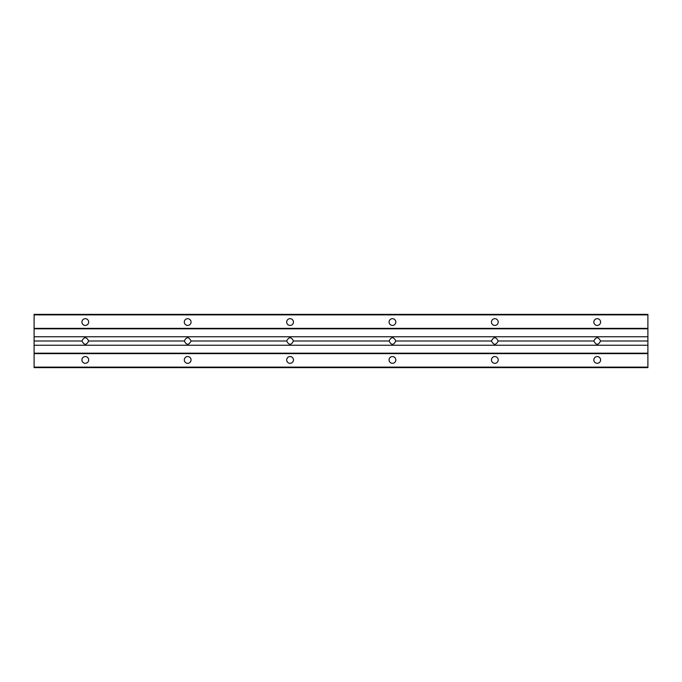 <?xml version="1.0" encoding="UTF-8"?>
<svg xmlns="http://www.w3.org/2000/svg" width="682" height="682" viewBox="0 0 682 682"><rect width="100%" height="100%" fill="white"/><g stroke="black" fill="none" stroke-linecap="round" stroke-linejoin="round"><path stroke-width="1.02" d="M88.669 341C86.418 345.339 84.167 345.339 81.917 341C84.167 336.661 86.418 336.661 88.669 341L184.302 341C186.553 336.661 188.803 336.661 191.054 341L286.687 341C288.938 336.661 291.188 336.661 293.439 341L389.072 341C391.323 336.661 393.574 336.661 395.824 341L491.458 341C493.708 336.661 495.959 336.661 498.21 341L593.843 341C596.094 336.661 598.344 336.661 600.595 341C598.344 345.339 596.094 345.339 593.843 341M81.917 359.943A3.376 3.376 0 0 1 85.293 356.567A3.376 3.376 0 0 1 88.669 359.943A3.376 3.376 0 0 1 85.293 363.318A3.376 3.376 0 0 1 81.917 359.943M593.843 322.057A3.376 3.376 0 0 1 597.219 318.682A3.376 3.376 0 0 1 600.595 322.057A3.376 3.376 0 0 1 597.219 325.433A3.376 3.376 0 0 1 593.843 322.057M491.458 322.057A3.376 3.376 0 0 1 494.834 318.682A3.376 3.376 0 0 1 498.21 322.057A3.376 3.376 0 0 1 494.834 325.433A3.376 3.376 0 0 1 491.458 322.057M389.072 322.057A3.376 3.376 0 0 1 392.448 318.682A3.376 3.376 0 0 1 395.824 322.057A3.376 3.376 0 0 1 392.448 325.433A3.376 3.376 0 0 1 389.072 322.057M286.687 322.057A3.376 3.376 0 0 1 290.063 318.682A3.376 3.376 0 0 1 293.439 322.057A3.376 3.376 0 0 1 290.063 325.433A3.376 3.376 0 0 1 286.687 322.057M184.302 322.057A3.376 3.376 0 0 1 187.678 318.682A3.376 3.376 0 0 1 191.054 322.057A3.376 3.376 0 0 1 187.678 325.433A3.376 3.376 0 0 1 184.302 322.057M81.917 322.057A3.376 3.376 0 0 1 85.293 318.682A3.376 3.376 0 0 1 88.669 322.057A3.376 3.376 0 0 1 85.293 325.433A3.376 3.376 0 0 1 81.917 322.057M593.843 359.943A3.376 3.376 0 0 1 597.219 356.567A3.376 3.376 0 0 1 600.595 359.943A3.376 3.376 0 0 1 597.219 363.318A3.376 3.376 0 0 1 593.843 359.943M491.458 359.943A3.376 3.376 0 0 1 494.834 356.567A3.376 3.376 0 0 1 498.21 359.943A3.376 3.376 0 0 1 494.834 363.318A3.376 3.376 0 0 1 491.458 359.943M389.072 359.943A3.376 3.376 0 0 1 392.448 356.567A3.376 3.376 0 0 1 395.824 359.943A3.376 3.376 0 0 1 392.448 363.318A3.376 3.376 0 0 1 389.072 359.943M286.687 359.943A3.376 3.376 0 0 1 290.063 356.567A3.376 3.376 0 0 1 293.439 359.943A3.376 3.376 0 0 1 290.063 363.318A3.376 3.376 0 0 1 286.687 359.943M184.302 359.943A3.376 3.376 0 0 1 187.678 356.567A3.376 3.376 0 0 1 191.054 359.943A3.376 3.376 0 0 1 187.678 363.318A3.376 3.376 0 0 1 184.302 359.943M498.21 341C495.959 345.339 493.708 345.339 491.458 341M395.824 341C393.574 345.339 391.323 345.339 389.072 341M293.439 341C291.188 345.339 288.938 345.339 286.687 341M191.054 341C188.803 345.339 186.553 345.339 184.302 341M34.1 341L34.1 345.245L647.9 345.245L647.9 314.376L34.1 314.376L34.1 341L81.917 341M600.595 341L647.9 341M34.1 336.755L647.9 336.755M34.1 345.245L34.1 367.624L647.9 367.624L647.9 345.245M34.1 367.112L647.9 367.112M34.1 353.643L647.9 353.643M34.1 353.182L647.9 353.182M34.1 328.818L647.9 328.818M34.1 328.357L647.9 328.357M34.1 314.888L647.9 314.888"/></g></svg>
